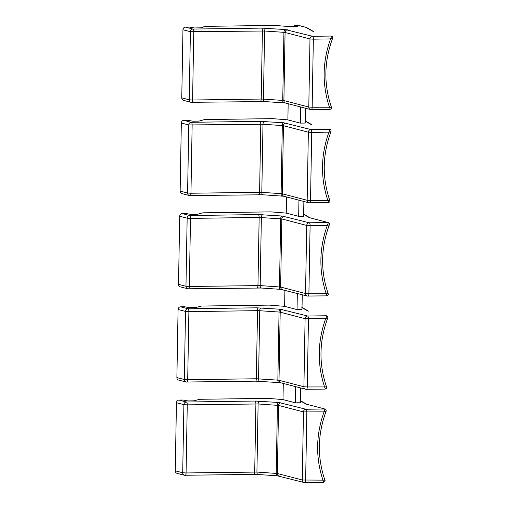 <?xml version="1.0" encoding="UTF-8"?>
<svg xmlns="http://www.w3.org/2000/svg" width="508" height="508" viewBox="0 0 508 508"><rect width="100%" height="100%" fill="white"/><g stroke="black" fill="none" stroke-linecap="round" stroke-linejoin="round"><path stroke-width="0.76" d="M326.631 295.859L326.854 295.281L326.631 295.859L326.854 295.281L326.123 293.491C318.764 270.897 319.164 248.202 327.311 225.393L328.105 223.437L327.914 222.523L309.245 222.783L282.042 216.014L258.312 214.579L189.674 215.538L182.226 213.595L186.182 213.538L191.218 214.446L197.288 214.357L202.825 212.82L270.929 211.874L286.258 213.1L298.672 216.357L303.619 216.287L303.879 201.473M302.254 294.71L301.993 309.524L297.04 309.594L297.326 293.427M284.912 290.195L284.626 306.356L297.04 309.594M178.518 284.34A2.629 2.464 104.6 0 0 180.327 286.855L187.776 288.792A2.629 2.464 -75.4 0 1 185.966 286.283L178.518 284.34L179.705 216.249L187.154 218.192A2.629 2.464 -75.4 0 1 189.674 215.538A2.629 0.889 89.2 0 1 190.513 218.389L259.156 217.43A2.629 0.889 -90.8 0 0 258.312 214.579M286.537 196.958L286.252 213.119M298.672 216.357L298.952 200.19M182.226 213.595A2.629 2.464 104.6 0 0 179.705 216.249M309.823 217.761L328.282 222.567L309.778 217.748M280.765 289.344A2.629 1.314 -86.1 0 1 280.632 289.35L261.328 288.03A2.629 1.314 -86.1 0 0 261.461 288.023L257.035 287.915A2.629 0.889 -90.8 0 0 257.118 287.922A2.629 0.889 -90.8 0 0 257.962 285.528L259.156 217.43L281.819 218.948L306.73 225.438A2.629 2.464 -75.4 0 1 309.245 222.783A2.629 0.889 89.2 0 1 310.09 225.635L308.902 293.726L328.054 293.688M283.28 383.432L283 399.593L295.415 402.831L295.694 386.664M288.163 103.721L287.884 119.882L300.298 123.12L300.577 106.953M329.889 109.385L330.111 108.807L329.889 109.385L330.111 108.807L329.381 107.017C322.021 84.423 322.415 61.728 330.568 38.919L331.362 36.963L331.165 36.049L312.503 36.309L285.299 29.54L261.569 28.105L192.926 29.064L185.477 27.121L189.44 27.064L194.469 27.972L201.562 27.8L204.381 26.492L206.083 26.346L274.187 25.4L290.366 26.638L297.485 26.441L294.38 25.603L298.831 25.546L306.375 27.438L313.398 31.42M327.444 318.192L325.685 318.63L326.479 316.668L326.282 315.76L307.619 316.02L280.416 309.245L256.686 307.816L188.049 308.775L180.594 306.832L184.556 306.775L189.592 307.683L195.663 307.594L201.2 306.057L269.304 305.111L284.626 306.337M329.076 224.955L327.311 225.393L306.73 225.438L305.537 293.529L280.632 287.039L260.179 285.585L189.325 286.48A2.629 0.889 89.2 0 1 188.474 288.881A2.629 0.889 89.2 0 1 188.392 288.868A2.629 2.464 -75.4 0 1 187.776 288.792L261.328 288.03A2.629 1.314 -86.1 0 1 260.179 285.585L261.366 217.488A2.629 1.314 -86.1 0 1 262.738 214.694M325.819 411.429L324.06 411.867L324.853 409.905L324.656 408.997L305.994 409.257L278.79 402.482L255.06 401.053L186.417 402.012L178.968 400.069L182.931 400.012L187.96 400.92L194.037 400.831L199.574 399.294L267.678 398.348L283 399.574M328.257 202.622L328.479 202.044L328.257 202.622L328.479 202.044L327.749 200.254C320.396 177.66 320.789 154.965 328.943 132.156L329.736 130.2L329.54 129.286L310.877 129.546L283.674 122.777L259.944 121.342L191.3 122.301L183.852 120.358L187.814 120.301L192.843 121.209L198.914 121.12L204.457 119.583L272.561 118.637L287.884 119.863M305.505 108.236L305.245 123.05L300.298 123.12M300.622 387.947L300.368 402.761L295.415 402.831M180.594 306.832A2.629 2.464 104.6 0 0 178.079 309.486L176.886 377.577A2.629 2.464 104.6 0 0 178.702 380.092L186.15 382.029A2.629 2.464 -75.4 0 1 184.334 379.52L185.528 311.429A2.629 2.464 -75.4 0 1 188.049 308.775A2.629 0.889 89.2 0 1 188.887 311.626L257.524 310.667A2.629 0.889 -90.8 0 0 256.686 307.816M180.143 191.103A2.629 2.464 104.6 0 0 181.953 193.618L189.401 195.555A2.629 2.464 -75.4 0 1 187.592 193.046L180.143 191.103L181.331 123.012A2.629 2.464 104.6 0 1 183.852 120.358M294.361 26.581L294.38 25.603M325.006 389.096L325.228 388.518L325.006 389.096L325.228 388.518L324.498 386.728C317.138 364.134 317.532 341.44 325.685 318.63L305.098 318.675A2.629 2.464 -75.4 0 1 307.619 316.02A2.629 0.889 89.2 0 1 308.464 318.872L307.27 386.963L326.422 386.925M330.702 131.718L328.943 132.156L311.715 132.398L310.528 200.489L329.679 200.45M178.968 400.069A2.629 2.464 104.6 0 0 176.447 402.723L175.26 470.814A2.629 2.464 104.6 0 0 177.07 473.329L184.518 475.266A2.629 2.464 -75.4 0 1 182.709 472.757L175.26 470.814M306.565 404.228L325.025 409.042L306.521 404.216M181.769 97.866A2.629 2.464 104.6 0 0 183.585 100.381L191.033 102.318A2.629 2.464 -75.4 0 1 189.217 99.809L181.769 97.866L182.956 29.775A2.629 2.464 104.6 0 1 185.477 27.121M306.375 27.438L299.326 25.603A2.102 1.969 104.6 0 0 298.831 25.546M323.38 482.333L323.596 481.755L323.38 482.333L323.596 481.755L322.866 479.965C315.512 457.371 315.906 434.677 324.06 411.867L303.473 411.912A2.629 2.464 -75.4 0 1 305.994 409.257A2.629 0.889 89.2 0 1 306.832 412.109L305.645 480.2A2.629 0.889 89.2 0 1 304.794 482.6A2.629 0.889 89.2 0 1 304.711 482.587A2.629 2.464 -75.4 0 1 302.285 480.003L277.381 473.513L256.921 472.059L186.074 472.954A2.629 0.889 89.2 0 1 185.223 475.355A2.629 0.889 89.2 0 1 185.141 475.342A2.629 2.464 -75.4 0 1 184.518 475.266L253.86 474.396A2.629 0.889 -90.8 0 0 254.711 472.002L255.899 403.904A2.629 0.889 -90.8 0 0 255.06 401.053M332.327 38.481L330.568 38.919L313.347 39.16L312.153 107.252L331.305 107.22M176.447 402.723L183.896 404.666A2.629 2.464 -75.4 0 1 186.417 402.012A2.629 0.889 89.2 0 1 187.261 404.863L258.115 403.962L278.568 405.422L303.473 411.912L302.285 480.003L324.796 480.162M303.651 214.408L309.404 217.697M328.181 293.738C328.676 294.615 328.181 295.319 326.701 295.866L307.353 296.043A2.629 2.464 -75.4 0 1 305.537 293.529L308.902 293.726A2.629 0.889 89.2 0 1 308.051 296.126A2.629 0.889 89.2 0 1 307.969 296.113A2.629 2.464 -75.4 0 1 307.353 296.043L280.632 289.35A2.629 1.314 -86.1 0 1 279.483 286.899L280.67 218.808A2.629 1.314 -86.1 0 1 282.042 216.014M282.442 289.547A2.629 2.464 -75.4 0 1 280.632 287.039L281.819 218.948A2.629 2.464 -75.4 0 1 284.34 216.294M302.025 307.645L307.778 310.934M185.966 286.283L187.154 218.192L190.513 218.389L189.325 286.48L185.966 286.283M282.391 196.107A2.629 1.314 -86.1 0 1 282.257 196.113L262.954 194.793A2.629 1.314 -86.1 0 0 263.087 194.786L258.661 194.678A2.629 0.889 -90.8 0 0 258.743 194.685A2.629 0.889 -90.8 0 0 259.594 192.291L190.951 193.243A2.629 0.889 89.2 0 1 190.106 195.644A2.629 0.889 89.2 0 1 190.024 195.631A2.629 2.464 -75.4 0 1 189.401 195.555L262.954 194.793A2.629 1.314 -86.1 0 1 261.804 192.348L259.594 192.291L260.782 124.193A2.629 0.889 -90.8 0 0 259.944 121.342M178.079 309.486L185.528 311.429L188.887 311.626L187.7 379.717A2.629 0.889 89.2 0 1 186.849 382.118A2.629 0.889 89.2 0 1 186.766 382.105A2.629 2.464 -75.4 0 1 186.15 382.029L255.486 381.159A2.629 0.889 -90.8 0 0 256.337 378.765L187.7 379.717L184.334 379.52L176.886 377.577M279.14 382.581A2.629 1.314 -86.1 0 1 279.006 382.587L255.486 381.159A2.629 0.889 -90.8 0 1 255.403 381.152L259.829 381.26A2.629 1.314 -86.1 0 1 259.696 381.267A2.629 1.314 -86.1 0 1 258.553 378.822L259.74 310.725L279.044 312.039L277.857 380.136L256.337 378.765L257.524 310.667L259.74 310.725A2.629 1.314 -86.1 0 1 261.112 307.931M282.715 309.531A2.629 2.464 -75.4 0 0 280.194 312.185L305.098 318.675L303.911 386.766L279.006 380.276L280.194 312.185L279.044 312.039A2.629 1.314 -86.1 0 1 280.416 309.245M282.257 196.113A2.629 1.314 -86.1 0 1 281.115 193.662L261.804 192.348L262.992 124.25L282.302 125.571L281.115 193.662L282.257 193.802L283.451 125.711L308.356 132.201L307.169 200.292L282.257 193.802A2.629 2.464 -75.4 0 0 284.074 196.31L282.257 196.113M309.594 202.876A2.629 2.464 -75.4 0 1 307.169 200.292L310.528 200.489A2.629 0.889 89.2 0 1 309.677 202.889A2.629 0.889 89.2 0 1 309.594 202.876M300.399 400.882L306.146 404.171M284.016 102.87A2.629 1.314 -86.1 0 1 283.883 102.876L264.579 101.556A2.629 1.314 -86.1 0 0 264.712 101.556L260.286 101.441A2.629 0.889 -90.8 0 0 260.369 101.448A2.629 0.889 -90.8 0 0 261.22 99.054L192.583 100.006A2.629 0.889 89.2 0 1 191.732 102.406A2.629 0.889 89.2 0 1 191.649 102.394A2.629 2.464 -75.4 0 1 191.033 102.318L264.579 101.556A2.629 1.314 -86.1 0 1 263.436 99.111L261.22 99.054L262.407 30.956A2.629 0.889 -90.8 0 0 261.569 28.105M305.283 121.171L311.029 124.46M264.363 121.456A2.629 1.314 -86.1 0 0 262.992 124.25L188.779 124.955A2.629 2.464 -75.4 0 1 191.3 122.301A2.629 0.889 89.2 0 1 192.145 125.152L190.951 193.243L187.592 193.046L188.779 124.955L181.331 123.012M277.508 475.818A2.629 1.314 -86.1 0 1 277.374 475.825L258.07 474.504A2.629 1.314 -86.1 0 0 258.204 474.497L253.778 474.389A2.629 0.889 -90.8 0 0 253.86 474.396L258.07 474.504A2.629 1.314 -86.1 0 1 256.921 472.059L258.115 403.962A2.629 1.314 -86.1 0 1 259.486 401.168M279.006 382.587A2.629 1.314 -86.1 0 1 277.857 380.136L279.006 380.276A2.629 2.464 -75.4 0 0 280.816 382.784L279.006 382.587M306.343 389.35A2.629 2.464 -75.4 0 1 303.911 386.766L307.27 386.963A2.629 0.889 89.2 0 1 306.426 389.363A2.629 0.889 89.2 0 1 306.343 389.35M325.025 409.042C325.907 409.207 326.276 409.937 326.13 411.232C317.525 434.359 317.125 457.346 324.93 480.212C325.418 481.089 324.923 481.794 323.444 482.34L304.095 482.517L277.374 475.825A2.629 1.314 -86.1 0 1 276.231 473.373L277.419 405.276A2.629 1.314 -86.1 0 1 278.79 402.482M279.19 476.021A2.629 2.464 -75.4 0 1 277.381 473.513L278.568 405.422A2.629 2.464 -75.4 0 1 281.089 402.768M283.883 102.876A2.629 1.314 -86.1 0 1 282.74 100.425L263.436 99.111L264.624 31.013L283.928 32.334L282.74 100.425L283.889 100.565L285.077 32.474L309.982 38.964L308.794 107.055L283.889 100.565A2.629 2.464 -75.4 0 0 285.699 103.073L283.883 102.876M311.22 109.645A2.629 2.464 -75.4 0 1 308.794 107.055L312.153 107.252A2.629 0.889 89.2 0 1 311.302 109.652A2.629 0.889 89.2 0 1 311.22 109.645M285.972 123.057A2.629 2.464 -75.4 0 0 283.451 125.711L282.302 125.571A2.629 1.314 -86.1 0 1 283.674 122.777M308.356 132.201A2.629 2.464 -75.4 0 1 310.877 129.546A2.629 0.889 89.2 0 1 311.715 132.398L308.356 132.201M306.007 27.413L312.661 31.229M187.261 404.863L183.896 404.666L182.709 472.757L186.074 472.954L187.261 404.863M265.995 28.219A2.629 1.314 -86.1 0 0 264.624 31.013L190.405 31.718A2.629 2.464 -75.4 0 1 192.926 29.064A2.629 0.889 89.2 0 1 193.77 31.915L192.583 100.006L189.217 99.809L190.405 31.718L182.956 29.775M312.503 36.309A2.629 0.889 89.2 0 1 313.347 39.16L309.982 38.964A2.629 2.464 -75.4 0 1 312.503 36.309M287.598 29.82A2.629 2.464 -75.4 0 0 285.077 32.474L283.928 32.334A2.629 1.314 -86.1 0 1 285.299 29.54M310.14 217.894L303.397 214.027M328.282 222.567C329.159 222.733 329.527 223.463 329.381 224.758C320.783 247.885 320.383 270.878 328.187 293.738M308.515 311.131L301.765 307.264M331.013 131.528C322.409 154.648 322.009 177.641 329.813 200.501C330.302 201.378 329.806 202.082 328.327 202.629L308.978 202.806L284.074 196.31M326.657 315.805C327.533 315.97 327.901 316.7 327.755 317.995C319.151 341.122 318.751 364.115 326.561 386.975C327.044 387.852 326.555 388.556 325.076 389.103L305.721 389.28L280.816 382.784M306.889 404.368L300.139 400.501M329.965 109.391L310.604 109.569L285.699 103.073M311.772 124.657L305.022 120.79M331.534 36.093C332.416 36.258 332.784 36.989 332.638 38.284C324.034 61.411 323.634 84.404 331.445 107.264C331.927 108.141 331.438 108.845 329.959 109.391M329.908 129.33C330.791 129.496 331.153 130.226 331.006 131.521"/></g></svg>
